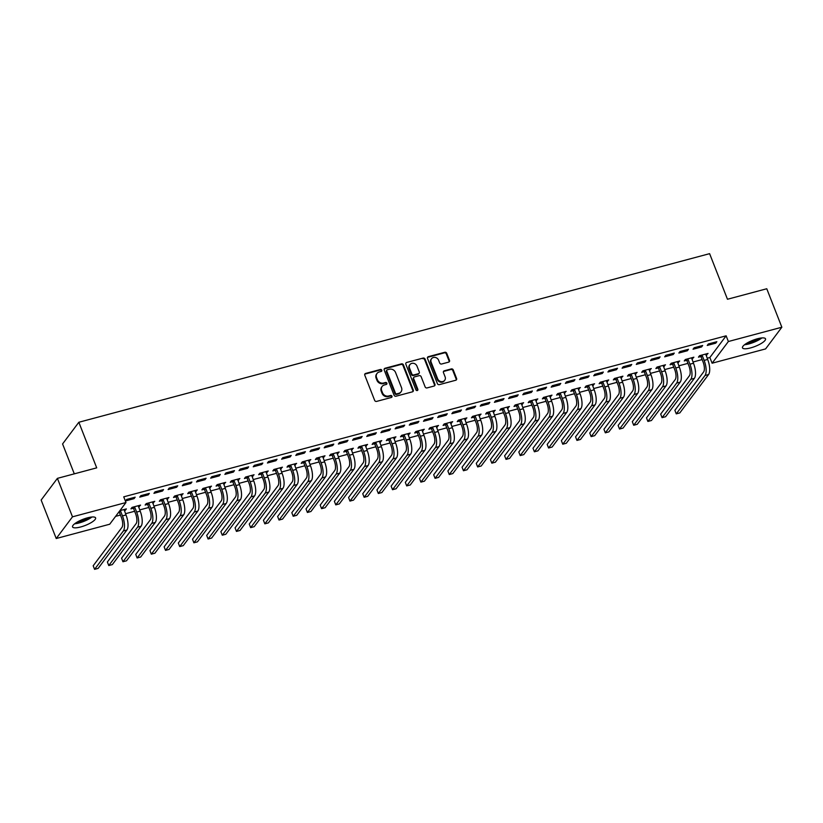 <?xml version="1.0" encoding="UTF-8"?>
<svg xmlns="http://www.w3.org/2000/svg" width="823" height="823" viewBox="0 0 823 823"><rect width="100%" height="100%" fill="white"/><g stroke="black" fill="none" stroke-linecap="round" stroke-linejoin="round"><path stroke-width="1.23" d="M381.779 370.206A1.09 0.967 36.9 0 0 380.421 369.486L365.628 373.436A1.553 1.379 36.9 0 0 364.784 375.206L374.65 400.379A1.553 1.379 36.9 0 0 376.584 401.408L391.388 397.458A1.09 0.967 36.9 0 0 391.974 396.213A1.09 0.967 36.9 0 0 390.616 395.493L388.703 396.007A4.979 4.424 36.9 0 1 382.489 392.725L381.666 390.627A4.979 4.424 36.9 0 1 382.139 386.45A4.979 4.424 36.9 0 1 384.372 384.958L386.285 384.444A1.09 0.967 36.9 0 0 386.882 383.209A1.09 0.967 36.9 0 0 385.524 382.489L383.611 383.004A4.979 4.424 36.9 0 1 377.397 379.722L376.574 377.623A4.979 4.424 36.9 0 1 377.037 373.436A4.979 4.424 36.9 0 1 379.28 371.955L381.193 371.44A1.09 0.967 36.9 0 0 381.779 370.206M381.399 371.358A1.09 0.967 36.9 0 0 379.979 370.072L365.186 374.023A1.553 1.379 36.9 0 0 364.754 374.228M391.594 397.375A1.09 0.967 36.9 0 0 390.174 396.079L388.261 396.593L388.703 396.007M386.491 384.372A1.09 0.967 36.9 0 0 385.082 383.076L383.168 383.59L383.611 383.004M750.576 347.913A12.376 3.271 -21.4 0 1 742.48 347.851A12.376 3.271 -21.4 0 1 757.427 338.767A12.376 3.271 -21.4 0 1 765.524 338.819A12.376 3.271 -21.4 0 1 750.576 347.913M80.644 526.977A12.376 3.271 -21.4 0 1 72.558 526.915A12.376 3.271 -21.4 0 1 87.505 517.832A12.376 3.271 -21.4 0 1 95.602 517.883A12.376 3.271 -21.4 0 1 80.644 526.977M448.658 362.141A1.553 1.379 36.9 0 0 449.502 360.371L446.735 353.304A1.553 1.379 36.9 0 0 444.79 352.275L428.361 356.668A1.553 1.379 36.9 0 0 427.518 358.437L437.383 383.611A1.553 1.379 36.9 0 0 439.328 384.639L455.757 380.247A1.553 1.379 36.9 0 0 456.6 378.477L453.257 369.949A1.553 1.379 36.9 0 0 451.313 368.92L444.286 370.803A1.553 1.379 36.9 0 0 443.443 372.572L445.099 376.8A4.166 3.693 36.9 0 1 437.651 378.796L431.149 362.223A4.166 3.693 36.9 0 1 438.608 360.227L439.688 362.994A1.553 1.379 36.9 0 0 441.622 364.013L448.658 362.141M707.194 358.231L709.868 357.511L726.133 335.815L123.738 496.835L125.97 502.534L109.716 524.22L56.231 538.52L72.486 516.823L125.97 502.534M726.133 335.815L728.365 341.514L781.85 327.225L765.596 348.911L712.101 363.21L728.365 341.514M56.231 538.52L41.15 500.045L57.404 478.358L96.703 467.855L78.843 422.261L709.611 253.659L727.47 299.253L766.769 288.75L781.85 327.225M57.404 478.358L72.486 516.823M403.424 364.877A1.553 1.379 36.9 0 0 401.49 363.859L385.051 368.251A1.553 1.379 36.9 0 0 384.207 370.021L394.073 395.194A1.553 1.379 36.9 0 0 396.017 396.213L412.446 391.83A1.553 1.379 36.9 0 0 413.29 390.051L403.424 364.877L402.992 365.463A1.553 1.379 36.9 0 0 401.048 364.445L384.619 368.827A1.553 1.379 36.9 0 0 384.176 369.033M406.706 362.459L423.145 358.067A1.553 1.379 36.9 0 1 425.079 359.095L434.945 384.269A1.553 1.379 36.9 0 1 434.102 386.038L427.065 387.921A1.553 1.379 36.9 0 1 425.131 386.892L421.129 376.677A1.553 1.379 36.9 0 0 419.185 375.658L414.525 376.903A1.553 1.379 36.9 0 0 413.681 378.673L417.847 389.3A1.09 0.967 36.9 0 1 415.893 389.824L405.862 364.229A1.553 1.379 36.9 0 1 406.706 362.459L423.145 358.067M78.843 422.261L62.579 443.947L74.296 473.842M701.556 346.956L702.657 345.495L694.149 347.769L693.048 349.23L701.556 346.956L701.145 345.897M691.804 358.941L693.871 357.213L685.353 359.497L684.263 360.958L686.557 360.34M673.183 354.538L674.284 353.077L665.766 355.351L664.675 356.822L673.183 354.538L672.772 353.479M663.431 366.523L665.498 364.805L656.98 367.079L655.88 368.539L658.184 367.922M644.81 362.13L645.911 360.659L637.393 362.933L636.292 364.404L644.81 362.13L644.388 361.06M635.047 374.115L637.115 372.387L628.607 374.66L627.507 376.132L629.811 375.514M616.437 369.712L617.528 368.241L609.02 370.515L607.919 371.986L616.437 369.712L616.015 368.653M606.674 381.697L608.742 379.969L600.234 382.242L599.134 383.713L601.438 383.096M588.064 377.294L589.155 375.833L580.647 378.107L579.546 379.568L588.064 377.294L587.643 376.234M578.302 389.279L580.369 387.551L571.862 389.835L570.761 391.295L573.065 390.678M559.681 384.876L560.782 383.415L552.274 385.689L551.173 387.149L559.681 384.876L559.27 383.816M549.929 396.861L551.996 395.143L543.478 397.416L542.388 398.877L544.692 398.26M531.308 392.458L532.409 390.997L523.901 393.271L522.8 394.742L531.308 392.458L530.897 391.398M521.556 404.443L523.623 402.725L515.105 404.998L514.015 406.459L516.309 405.852M502.935 400.05L504.036 398.579L495.518 400.852L494.428 402.324L502.935 400.05L502.524 398.99M493.183 412.035L495.251 410.307L486.732 412.58L485.632 414.051L487.936 413.434M474.562 407.632L475.663 406.161L467.145 408.445L466.044 409.905L474.562 407.632L474.141 406.572M464.8 419.617L466.867 417.889L458.36 420.162L457.259 421.633L459.563 421.016M446.189 415.214L447.29 413.753L438.772 416.026L437.671 417.487L446.189 415.214L445.768 414.154M436.427 427.199L438.494 425.47L429.987 427.754L428.886 429.215L431.19 428.598M417.817 422.796L418.907 421.335L410.399 423.608L409.298 425.079L417.817 422.796L417.395 421.736M408.054 434.781L410.121 433.063L401.614 435.336L400.513 436.797L402.817 436.18M389.433 430.388L390.534 428.917L382.026 431.19L380.926 432.661L389.433 430.388L389.022 429.318M379.681 442.373L381.749 440.644L373.231 442.918L372.14 444.389L374.444 443.772M361.06 437.97L362.161 436.499L353.653 438.782L352.553 440.243L361.06 437.97L360.649 436.91M351.308 449.955L353.376 448.226L344.858 450.5L343.767 451.971L346.061 451.354M332.687 445.552L333.788 444.091L325.27 446.364L324.18 447.825L332.687 445.552L332.276 444.492M322.935 457.537L325.003 455.808L316.485 458.092L315.384 459.553L317.688 458.936M304.315 453.134L305.415 451.673L296.897 453.946L295.796 455.407L304.315 453.134L303.893 452.074M294.562 465.118L296.619 463.4L288.112 465.674L287.011 467.135L289.315 466.518M275.942 460.715L277.042 459.255L268.524 461.528L267.424 462.999L275.942 460.715L275.52 459.656M266.179 472.7L268.247 470.982L259.739 473.256L258.638 474.717L260.942 474.11M247.569 468.308L248.659 466.836L240.151 469.11L239.051 470.581L247.569 468.308L247.147 467.248M237.806 480.293L239.874 478.564L231.366 480.838L230.265 482.309L232.57 481.692M219.185 475.889L220.286 474.418L211.778 476.702L210.678 478.163L219.185 475.889L218.774 474.83M209.433 487.874L211.501 486.146L202.983 488.42L201.892 489.891L204.197 489.274M190.813 483.471L191.913 482.011L183.406 484.284L182.305 485.745L190.813 483.471L190.401 482.412M181.06 495.456L183.128 493.728L174.61 496.012L173.519 497.473L175.813 496.855M162.44 491.053L163.54 489.592L155.022 491.866L153.932 493.337L162.44 491.053L162.028 489.994M152.687 503.038L154.755 501.32L146.237 503.594L145.136 505.055L147.44 504.437M134.067 498.645L135.167 497.174L126.649 499.448L125.549 500.919L134.067 498.645L133.655 497.576M124.314 510.63L125.281 510.363L124.859 509.303M119.901 510.63L126.372 508.902L125.281 510.363M115.611 516.35L120.456 515.054M125.518 513.706L134.643 511.258M139.704 509.91L148.829 507.472M153.891 506.114L163.016 503.676M168.077 502.328L177.202 499.89M182.264 498.532L191.389 496.094M196.45 494.746L205.575 492.298M210.637 490.95L219.762 488.512M224.823 487.154L233.948 484.716M239.009 483.368L248.135 480.93M253.196 479.572L262.331 477.134M267.393 475.776L276.518 473.338M281.579 471.991L290.704 469.552M295.766 468.194L304.891 465.756M309.952 464.409L319.077 461.97M324.139 460.613L333.264 458.174M338.325 456.816L347.45 454.378M352.511 453.031L361.636 450.593M366.698 449.235L375.823 446.796M380.884 445.449L390.009 443M395.071 441.653L404.196 439.215M409.257 437.857L418.382 435.418M423.444 434.071L432.579 431.633M437.641 430.275L446.766 427.837M451.827 426.489L460.952 424.04M466.013 422.693L475.138 420.255M480.2 418.897L489.325 416.459M494.386 415.111L503.511 412.673M508.573 411.315L517.698 408.877M522.759 407.519L531.884 405.081M536.946 403.733L546.071 401.295M551.132 399.937L560.257 397.499M565.319 396.151L574.444 393.713M579.505 392.355L588.63 389.917M593.692 388.559L602.827 386.121M607.888 384.773L617.013 382.335M622.075 380.977L631.2 378.539M636.261 377.191L645.386 374.743M650.448 373.395L659.573 370.957M664.634 369.599L673.759 367.161M678.821 365.813L687.946 363.375M693.007 362.017L702.132 359.579M138.501 506.834L140.568 505.106L132.05 507.38L130.95 508.851L133.254 508.233M148.253 494.849L149.354 493.389L140.836 495.662L139.745 497.123L148.253 494.849L147.842 493.79M166.874 499.252L168.941 497.524L160.423 499.798L159.323 501.269L161.627 500.651M176.626 487.267L177.727 485.796L169.209 488.07L168.118 489.541L176.626 487.267L176.215 486.208M195.246 491.66L197.314 489.942L188.796 492.216L187.706 493.677L190 493.07M204.999 479.686L206.1 478.214L197.592 480.488L196.491 481.959L204.999 479.686L204.588 478.616M223.619 484.078L225.687 482.36L217.179 484.634L216.079 486.095L218.383 485.477M233.372 472.093L234.473 470.633L225.965 472.906L224.864 474.367L233.372 472.093L232.96 471.034M251.992 476.496L254.06 474.768L245.552 477.052L244.452 478.513L246.756 477.896M261.755 464.511L262.846 463.051L254.338 465.324L253.237 466.785L261.755 464.511L261.333 463.452M280.365 468.915L282.433 467.186L273.925 469.46L272.825 470.931L275.129 470.314M290.128 456.93L291.229 455.458L282.711 457.742L281.61 459.203L290.128 456.93L289.706 455.87M308.748 461.333L310.816 459.604L302.298 461.878L301.197 463.349L303.502 462.732M318.501 449.348L319.602 447.877L311.084 450.15L309.993 451.621L318.501 449.348L318.089 448.288M337.121 453.74L339.189 452.022L330.671 454.296L329.57 455.757L331.875 455.15M346.874 441.756L347.975 440.295L339.457 442.568L338.366 444.039L346.874 441.756L346.462 440.696M365.494 446.159L367.562 444.441L359.044 446.714L357.954 448.175L360.248 447.558M375.247 434.174L376.348 432.713L367.84 434.986L366.739 436.447L375.247 434.174L374.835 433.114M393.867 438.577L395.935 436.848L387.427 439.122L386.326 440.593L388.631 439.976M403.62 426.592L404.721 425.131L396.213 427.404L395.112 428.865L403.62 426.592L403.208 425.532M422.24 430.995L424.308 429.267L415.8 431.54L414.699 433.011L417.004 432.394M432.003 419.01L433.093 417.539L424.586 419.812L423.485 421.283L432.003 419.01L431.581 417.95M450.613 423.403L452.681 421.685L444.173 423.958L443.072 425.419L445.377 424.812M460.376 411.428L461.477 409.957L452.959 412.23L451.858 413.702L460.376 411.428L459.954 410.358M478.996 415.821L481.064 414.103L472.546 416.376L471.445 417.837L473.75 417.22M488.749 403.836L489.85 402.375L481.332 404.649L480.241 406.109L488.749 403.836L488.337 402.776M507.369 408.239L509.437 406.511L500.919 408.794L499.818 410.255L502.123 409.638M517.122 396.254L518.223 394.793L509.704 397.067L508.614 398.527L517.122 396.254L516.71 395.194M535.742 400.657L537.81 398.929L529.292 401.202L528.201 402.673L530.496 402.056M545.495 388.672L546.595 387.201L538.088 389.485L536.987 390.946L545.495 388.672L545.083 387.612M564.115 393.075L566.183 391.347L557.675 393.62L556.574 395.091L558.879 394.474M573.868 381.09L574.968 379.619L566.461 381.893L565.36 383.364L573.868 381.09L573.456 380.031M592.488 385.483L594.556 383.765L586.048 386.038L584.947 387.499L587.252 386.892M602.251 373.498L603.341 372.037L594.834 374.311L593.733 375.782L602.251 373.498L601.829 372.438M620.861 377.901L622.929 376.183L614.421 378.457L613.32 379.917L615.625 379.3M630.624 365.916L631.725 364.455L623.206 366.729L622.106 368.19L630.624 365.916L630.202 364.856M649.244 370.319L651.302 368.591L642.794 370.864L641.693 372.335L643.998 371.718M658.997 358.334L660.097 356.863L651.579 359.147L650.489 360.608L658.997 358.334L658.585 357.275M677.617 362.737L679.685 361.009L671.167 363.282L670.066 364.754L672.37 364.136M687.37 350.752L688.47 349.281L679.952 351.555L678.862 353.026L687.37 350.752L686.958 349.693M705.99 355.145L708.058 353.427L699.54 355.701L698.449 357.161L700.743 356.554M715.743 343.17L716.843 341.699L708.336 343.973L707.235 345.444L715.743 343.17L715.331 342.101M709.868 357.511L712.101 363.21M139.468 506.577L139.046 505.517M153.654 502.781L153.232 501.721M167.841 498.995L167.419 497.925M182.027 495.199L181.616 494.139M196.213 491.403L195.802 490.343M210.4 487.617L209.988 486.558M224.586 483.821L224.175 482.762M238.773 480.025L238.361 478.965M252.959 476.239L252.548 475.18M267.146 472.443L266.734 471.384M281.343 468.657L280.921 467.598M295.529 464.861L295.107 463.802M309.715 461.065L309.294 460.006M323.902 457.279L323.48 456.22M338.088 453.483L337.667 452.424M352.275 449.697L351.863 448.628M366.461 445.901L366.05 444.842M380.648 442.105L380.236 441.046M394.834 438.32L394.423 437.26M409.021 434.523L408.609 433.464M423.207 430.738L422.796 429.668M437.394 426.942L436.982 425.882M451.59 423.145L451.169 422.086M465.777 419.36L465.355 418.3M479.963 415.564L479.542 414.504M494.15 411.767L493.728 410.708M508.336 407.982L507.914 406.922M522.523 404.186L522.111 403.126M536.709 400.4L536.298 399.34M550.896 396.604L550.484 395.544M565.082 392.808L564.671 391.748M579.269 389.022L578.857 387.962M593.455 385.226L593.044 384.166M607.641 381.44L607.23 380.37M621.838 377.644L621.416 376.584M636.025 373.848L635.603 372.788M650.211 370.062L649.789 369.002M664.398 366.266L663.976 365.206M678.584 362.48L678.162 361.41M692.771 358.684L692.359 357.624M706.957 354.888L706.545 353.828M377.037 373.436L376.605 374.023A4.979 4.424 36.9 0 0 376.132 378.21L376.574 377.623M383.168 383.59A4.979 4.424 36.9 0 1 376.955 380.308L376.132 378.21M382.139 386.45L381.697 387.036A4.979 4.424 36.9 0 0 381.234 391.213L381.666 390.627M388.261 396.593A4.979 4.424 36.9 0 1 382.057 393.312L381.234 391.213M412.879 391.625A1.553 1.379 36.9 0 0 412.858 390.637L402.992 365.463M387.355 369.794A1.09 0.967 36.9 0 0 386.759 371.039L395.421 393.137A1.09 0.967 36.9 0 0 396.779 393.847L398.795 393.312A4.979 4.424 36.9 0 0 401.038 391.82A4.979 4.424 36.9 0 0 401.501 387.643L395.585 372.541A4.979 4.424 36.9 0 0 389.372 369.26L387.355 369.794M386.861 370.124L386.429 370.71A1.09 0.967 36.9 0 0 386.326 371.626L386.759 371.039M401.038 391.82L400.595 392.406A4.979 4.424 36.9 0 1 398.363 393.898L396.336 394.433A1.09 0.967 36.9 0 1 394.978 393.713L386.326 371.626M434.534 385.833A1.553 1.379 36.9 0 0 434.503 384.855L424.637 359.682A1.553 1.379 36.9 0 0 422.703 358.653M413.825 377.366L413.383 377.952A1.553 1.379 36.9 0 0 413.239 379.259L417.405 389.886L417.847 389.3M417.456 390.462A1.09 0.967 36.9 0 0 417.405 389.886M416.973 366.091A4.166 3.693 36.9 0 0 409.525 368.076L411.819 373.92A1.553 1.379 36.9 0 0 413.753 374.949L418.423 373.693A1.553 1.379 36.9 0 0 419.267 371.924L416.973 366.091M409.916 364.589L409.473 365.175A4.166 3.693 36.9 0 0 409.082 368.663L409.525 368.076M419.123 373.231L418.681 373.817A1.553 1.379 36.9 0 1 417.981 374.28L413.311 375.535A1.553 1.379 36.9 0 1 411.377 374.506L409.082 368.663M431.54 358.725L431.108 359.312A4.166 3.693 36.9 0 0 430.717 362.809L431.149 362.223M444.708 380.298L444.266 380.884A4.166 3.693 36.9 0 1 437.208 379.382L430.717 362.809M456.189 380.041A1.553 1.379 36.9 0 0 456.158 379.064L452.815 370.535A1.553 1.379 36.9 0 0 450.881 369.506L443.844 371.389A1.553 1.379 36.9 0 0 443.412 371.595M449.091 361.935A1.553 1.379 36.9 0 0 449.06 360.958L446.292 353.89A1.553 1.379 36.9 0 0 444.358 352.861L427.919 357.254A1.553 1.379 36.9 0 0 427.487 357.46M119.428 512.431L121.351 517.348A7.932 3.004 75 0 1 121.948 527.409L93.184 565.782L94.583 569.341L123.347 530.969A11.903 4.506 -105 0 0 122.452 515.887L120.518 510.96L119.428 512.431L118.954 511.896M94.583 569.341L98.132 568.395L126.886 530.022A11.903 4.506 -105 0 0 126.001 514.941L124.078 509.519M133.614 508.635L135.538 513.562A7.932 3.004 75 0 1 136.134 523.613L107.381 561.986L108.77 565.545L137.534 527.173A11.903 4.506 -105 0 0 136.639 512.091L134.705 507.163L133.614 508.635L132.41 507.287M108.77 565.545L112.319 564.599L141.083 526.226A11.903 4.506 -105 0 0 140.188 511.145L138.264 505.723M147.801 504.838L149.724 509.766A7.932 3.004 75 0 1 150.321 519.817L121.567 558.189L122.956 561.759L151.72 523.387A11.903 4.506 -105 0 0 150.825 508.295L148.901 503.378L147.801 504.838L146.597 503.491M122.956 561.759L126.505 560.802L155.269 522.44A11.903 4.506 -105 0 0 154.374 507.349L152.45 501.937M90.787 517.132A10.709 2.829 -21.4 0 1 89.326 518.171A10.709 2.829 -21.4 0 1 75.572 523.099M77.722 521.772A9.917 2.623 158.6 0 0 88.308 517.626M74.636 523.788A12.294 3.251 158.6 0 0 90.335 518.14A12.294 3.251 158.6 0 0 91.939 516.998M760.709 338.068A10.709 2.829 -21.4 0 1 759.248 339.107A10.709 2.829 -21.4 0 1 745.494 344.035M747.644 342.707A9.917 2.623 158.6 0 0 758.24 338.562M744.558 344.724A12.294 3.251 158.6 0 0 760.257 339.076A12.294 3.251 158.6 0 0 761.872 337.934M161.987 501.053L163.911 505.97A7.932 3.004 75 0 1 164.507 516.031L135.754 554.404L137.143 557.963L165.907 519.591A11.903 4.506 -105 0 0 165.012 504.509L163.088 499.582L161.987 501.053L160.783 499.705M137.143 557.963L140.692 557.017L169.456 518.644A11.903 4.506 -105 0 0 168.561 503.563L166.637 498.141M176.173 497.257L178.107 502.184A7.932 3.004 75 0 1 178.694 512.235L149.94 550.608L151.329 554.167L180.093 515.795A11.903 4.506 -105 0 0 179.198 500.713L177.274 495.796L176.173 497.257L174.97 495.909M151.329 554.167L154.878 553.221L183.642 514.848A11.903 4.506 -105 0 0 182.747 499.767L180.823 494.345M190.36 493.461L192.294 498.388A7.932 3.004 75 0 1 192.88 508.449L164.127 546.822L165.526 550.381L194.279 512.009A11.903 4.506 -105 0 0 193.384 496.927L191.461 492L190.36 493.461L189.167 492.123M165.526 550.381L169.065 549.435L197.829 511.062A11.903 4.506 -105 0 0 196.934 495.981L195.01 490.559M204.546 489.675L206.48 494.602A7.932 3.004 75 0 1 207.077 504.653L178.313 543.026L179.712 546.585L208.466 508.213A11.903 4.506 -105 0 0 207.571 493.131L205.647 488.204L204.546 489.675L203.353 488.327M179.712 546.585L183.251 545.639L212.015 507.266A11.903 4.506 -105 0 0 211.12 492.185L209.196 486.763M218.733 485.879L220.667 490.806A7.932 3.004 75 0 1 221.264 500.857L192.5 539.23L193.899 542.799L222.652 504.427A11.903 4.506 -105 0 0 221.768 489.335L219.834 484.418L218.733 485.879L217.539 484.531M193.899 542.799L197.438 541.843L226.202 503.47A11.903 4.506 -105 0 0 225.307 488.389L223.383 482.967M232.919 482.093L234.853 487.01A7.932 3.004 75 0 1 235.45 497.071L206.686 535.444L208.085 539.003L236.839 500.631A11.903 4.506 -105 0 0 235.954 485.549L234.02 480.622L232.919 482.093L231.726 480.745M208.085 539.003L211.634 538.057L240.388 499.684A11.903 4.506 -105 0 0 239.493 484.603L237.569 479.181M247.106 478.297L249.04 483.224A7.932 3.004 75 0 1 249.636 493.275L220.873 531.648L222.272 535.207L251.025 496.835A11.903 4.506 -105 0 0 250.141 481.753L248.207 476.836L247.106 478.297L245.912 476.949M222.272 535.207L225.821 534.261L254.574 495.888A11.903 4.506 -105 0 0 253.679 480.807L251.756 475.385M261.292 474.501L263.226 479.428A7.932 3.004 75 0 1 263.823 489.49L235.059 527.852L236.458 531.421L265.222 493.049A11.903 4.506 -105 0 0 264.327 477.968L262.393 473.04L261.292 474.501L260.099 473.163M236.458 531.421L240.007 530.475L268.761 492.103A11.903 4.506 -105 0 0 267.876 477.011L265.942 471.6M275.479 470.715L277.413 475.632A7.932 3.004 75 0 1 278.009 485.693L249.246 524.066L250.645 527.625L279.409 489.253A11.903 4.506 -105 0 0 278.513 474.171L276.579 469.244L275.479 470.715L274.285 469.367M250.645 527.625L254.194 526.679L282.947 488.306A11.903 4.506 -105 0 0 282.063 473.225L280.129 467.803M289.675 466.919L291.599 471.846A7.932 3.004 75 0 1 292.196 481.897L263.432 520.27L264.831 523.829L293.595 485.467A11.903 4.506 -105 0 0 292.7 470.375L290.766 465.458L289.675 466.919L288.472 465.571M264.831 523.829L268.38 522.883L297.134 484.51A11.903 4.506 -105 0 0 296.249 469.429L294.325 464.007M303.862 463.133L305.786 468.05A7.932 3.004 75 0 1 306.382 478.112L277.629 516.484L279.018 520.043L307.781 481.671A11.903 4.506 -105 0 0 306.886 466.59L304.952 461.662L303.862 463.133L302.658 461.785M279.018 520.043L282.567 519.097L311.331 480.725A11.903 4.506 -105 0 0 310.436 465.643L308.512 460.222M318.048 459.337L319.972 464.265A7.932 3.004 75 0 1 320.569 474.315L291.815 512.688L293.204 516.247L321.968 477.875A11.903 4.506 -105 0 0 321.073 462.793L319.149 457.866L318.048 459.337L316.845 457.989M293.204 516.247L296.753 515.301L325.517 476.929A11.903 4.506 -105 0 0 324.622 461.847L322.698 456.426M332.235 455.541L334.159 460.469A7.932 3.004 75 0 1 334.755 470.519L306.002 508.892L307.391 512.462L336.154 474.089A11.903 4.506 -105 0 0 335.259 459.008L333.336 454.08L332.235 455.541L331.031 454.193M307.391 512.462L310.94 511.505L339.704 473.143A11.903 4.506 -105 0 0 338.809 458.051L336.885 452.64M346.421 451.755L348.345 456.672A7.932 3.004 75 0 1 348.942 466.734L320.188 505.106L321.577 508.665L350.341 470.293A11.903 4.506 -105 0 0 349.446 455.212L347.522 450.284L346.421 451.755L345.218 450.407M321.577 508.665L325.126 507.719L353.89 469.347A11.903 4.506 -105 0 0 352.995 454.265L351.071 448.844M360.608 447.959L362.542 452.887A7.932 3.004 75 0 1 363.128 462.938L334.375 501.31L335.774 504.869L364.527 466.497A11.903 4.506 -105 0 0 363.632 451.416L361.709 446.498L360.608 447.959L359.414 446.611M335.774 504.869L339.313 503.923L368.076 465.551A11.903 4.506 -105 0 0 367.181 450.469L365.258 445.048M374.794 444.163L376.728 449.091A7.932 3.004 75 0 1 377.315 459.152L348.561 497.524L349.96 501.084L378.714 462.711A11.903 4.506 -105 0 0 377.819 447.63L375.895 442.702L374.794 444.163L373.601 442.825M349.96 501.084L353.499 500.137L382.263 461.765A11.903 4.506 -105 0 0 381.368 446.683L379.444 441.262M388.981 440.377L390.915 445.305A7.932 3.004 75 0 1 391.511 455.356L362.748 493.728L364.147 497.287L392.9 458.915A11.903 4.506 -105 0 0 392.015 443.834L390.081 438.906L388.981 440.377L387.787 439.029M364.147 497.287L367.686 496.341L396.449 457.969A11.903 4.506 -105 0 0 395.554 442.887L393.631 437.466M403.167 436.581L405.101 441.509A7.932 3.004 75 0 1 405.698 451.56L376.934 489.932L378.333 493.502L407.087 455.129A11.903 4.506 -105 0 0 406.202 440.038L404.268 435.12L403.167 436.581L401.974 435.233M378.333 493.502L381.882 492.545L410.636 454.183A11.903 4.506 -105 0 0 409.741 439.091L407.817 433.68M417.354 432.795L419.288 437.713A7.932 3.004 75 0 1 419.884 447.774L391.12 486.146L392.52 489.706L421.273 451.333A11.903 4.506 -105 0 0 420.388 436.252L418.454 431.324L417.354 432.795L416.16 431.447M392.52 489.706L396.069 488.759L424.822 450.387A11.903 4.506 -105 0 0 423.927 435.305L422.004 429.884M431.54 428.999L433.474 433.927A7.932 3.004 75 0 1 434.071 443.978L405.307 482.35L406.706 485.909L435.47 447.537A11.903 4.506 -105 0 0 434.575 432.456L432.641 427.538L431.54 428.999L430.347 427.651M406.706 485.909L410.255 484.963L439.009 446.591A11.903 4.506 -105 0 0 438.124 431.509L436.19 426.088M445.727 425.203L447.661 430.131A7.932 3.004 75 0 1 448.257 440.192L419.493 478.564L420.892 482.124L449.656 443.751A11.903 4.506 -105 0 0 448.761 428.67L446.827 423.742L445.727 425.203L444.533 423.866M420.892 482.124L424.442 481.177L453.195 442.805A11.903 4.506 -105 0 0 452.311 427.713L450.376 422.302M459.923 421.417L461.847 426.345A7.932 3.004 75 0 1 462.444 436.396L433.68 474.768L435.079 478.328L463.843 439.955A11.903 4.506 -105 0 0 462.948 424.874L461.014 419.946L459.923 421.417L458.72 420.069M435.079 478.328L438.628 477.381L467.382 439.009A11.903 4.506 -105 0 0 466.497 423.927L464.573 418.506M474.11 417.621L476.033 422.549A7.932 3.004 75 0 1 476.63 432.6L447.877 470.972L449.265 474.542L478.029 436.169A11.903 4.506 -105 0 0 477.134 421.078L475.2 416.16L474.11 417.621L472.906 416.273M449.265 474.542L452.815 473.585L481.578 435.213A11.903 4.506 -105 0 0 480.683 420.131L478.76 414.71M488.296 413.835L490.22 418.753A7.932 3.004 75 0 1 490.817 428.814L462.063 467.186L463.452 470.746L492.216 432.373A11.903 4.506 -105 0 0 491.321 417.292L489.397 412.364L488.296 413.835L487.093 412.488M463.452 470.746L467.001 469.799L495.765 431.427A11.903 4.506 -105 0 0 494.87 416.345L492.946 410.924M502.483 410.039L504.406 414.967A7.932 3.004 75 0 1 505.003 425.018L476.25 463.39L477.638 466.95L506.402 428.577A11.903 4.506 -105 0 0 505.507 413.496L503.583 408.578L502.483 410.039L501.279 408.692M477.638 466.95L481.188 466.003L509.951 427.631A11.903 4.506 -105 0 0 509.056 412.549L507.133 407.128M516.669 406.243L518.593 411.171A7.932 3.004 75 0 1 519.19 421.232L490.436 459.594L491.825 463.164L520.589 424.791A11.903 4.506 -105 0 0 519.694 409.71L517.77 404.782L516.669 406.243L515.465 404.906M491.825 463.164L495.374 462.217L524.138 423.845A11.903 4.506 -105 0 0 523.243 408.753L521.319 403.342M530.856 402.457L532.79 407.375A7.932 3.004 75 0 1 533.376 417.436L504.622 455.808L506.022 459.368L534.775 420.995A11.903 4.506 -105 0 0 533.88 405.914L531.956 400.986L530.856 402.457L529.662 401.11M506.022 459.368L509.56 458.421L538.324 420.049A11.903 4.506 -105 0 0 537.429 404.967L535.506 399.546M545.042 398.661L546.976 403.589A7.932 3.004 75 0 1 547.562 413.64L518.809 452.012L520.208 455.572L548.962 417.21A11.903 4.506 -105 0 0 548.067 402.118L546.143 397.2L545.042 398.661L543.849 397.314M520.208 455.572L523.747 454.625L552.511 416.253A11.903 4.506 -105 0 0 551.616 401.171L549.692 395.75M559.229 394.875L561.163 399.793A7.932 3.004 75 0 1 561.759 409.854L532.995 448.226L534.394 451.786L563.148 413.413A11.903 4.506 -105 0 0 562.263 398.332L560.329 393.404L559.229 394.875L558.035 393.528M534.394 451.786L537.933 450.839L566.697 412.467A11.903 4.506 -105 0 0 565.802 397.386L563.878 391.964M573.415 391.079L575.349 396.007A7.932 3.004 75 0 1 575.946 406.058L547.182 444.43L548.581 447.99L577.335 409.617A11.903 4.506 -105 0 0 576.45 394.536L574.516 389.608L573.415 391.079L572.222 389.732M548.581 447.99L552.13 447.043L580.884 408.671A11.903 4.506 -105 0 0 579.989 393.589L578.065 388.168M587.601 387.283L589.535 392.211A7.932 3.004 75 0 1 590.132 402.262L561.368 440.634L562.767 444.204L591.521 405.832A11.903 4.506 -105 0 0 590.636 390.75L588.702 385.822L587.601 387.283L586.408 385.936M562.767 444.204L566.317 443.247L595.07 404.885A11.903 4.506 -105 0 0 594.175 389.793L592.251 384.382M601.788 383.497L603.722 388.415A7.932 3.004 75 0 1 604.319 398.476L575.555 436.848L576.954 440.408L605.707 402.036A11.903 4.506 -105 0 0 604.823 386.954L602.889 382.026L601.788 383.497L600.595 382.15M576.954 440.408L580.503 439.461L609.257 401.089A11.903 4.506 -105 0 0 608.372 386.008L606.438 380.586M615.974 379.701L617.908 384.629A7.932 3.004 75 0 1 618.505 394.68L589.741 433.052L591.14 436.612L619.904 398.239A11.903 4.506 -105 0 0 619.009 383.158L617.075 378.241L615.974 379.701L614.781 378.354M591.14 436.612L594.69 435.665L623.443 397.293A11.903 4.506 -105 0 0 622.558 382.211L620.624 376.79M630.171 375.905L632.095 380.833A7.932 3.004 75 0 1 632.692 390.894L603.928 429.267L605.327 432.826L634.091 394.454A11.903 4.506 -105 0 0 633.196 379.372L631.262 374.444L630.171 375.905L628.967 374.568M605.327 432.826L608.876 431.88L637.63 393.507A11.903 4.506 -105 0 0 636.745 378.426L634.821 373.004M644.358 372.119L646.281 377.047A7.932 3.004 75 0 1 646.878 387.098L618.114 425.47L619.513 429.03L648.277 390.658A11.903 4.506 -105 0 0 647.382 375.576L645.448 370.648L644.358 372.119L643.154 370.772M619.513 429.03L623.062 428.083L651.826 389.711A11.903 4.506 -105 0 0 650.931 374.63L649.008 369.208M658.544 368.323L660.468 373.251A7.932 3.004 75 0 1 661.064 383.302L632.311 421.674L633.7 425.244L662.464 386.872A11.903 4.506 -105 0 0 661.569 371.78L659.635 366.863L658.544 368.323L657.34 366.976M633.7 425.244L637.249 424.287L666.013 385.925A11.903 4.506 -105 0 0 665.118 370.834L663.194 365.422M672.73 364.538L674.654 369.455A7.932 3.004 75 0 1 675.251 379.516L646.497 417.889L647.886 421.448L676.65 383.076A11.903 4.506 -105 0 0 675.755 367.994L673.831 363.066L672.73 364.538L671.527 363.19M647.886 421.448L651.435 420.502L680.199 382.129A11.903 4.506 -105 0 0 679.304 367.048L677.38 361.626M686.917 360.741L688.841 365.669A7.932 3.004 75 0 1 689.437 375.72L660.684 414.092L662.073 417.652L690.836 379.28A11.903 4.506 -105 0 0 689.941 364.198L688.018 359.281L686.917 360.741L685.713 359.394M662.073 417.652L665.622 416.705L694.386 378.333A11.903 4.506 -105 0 0 693.491 363.252L691.567 357.83M701.103 356.945L703.037 361.873A7.932 3.004 75 0 1 703.624 371.934L674.87 410.307L676.269 413.866L705.023 375.494A11.903 4.506 -105 0 0 704.128 360.412L702.204 355.485L701.103 356.945L699.91 355.608M676.269 413.866L679.808 412.92L708.572 374.547A11.903 4.506 -105 0 0 707.677 359.456L705.753 354.044M379.979 370.072L380.421 369.486M390.174 396.079L390.616 395.493M385.082 383.076L385.524 382.489M376.955 380.308L377.397 379.722M382.057 393.312L382.489 392.725M365.186 374.023L365.628 373.436M412.858 390.637L413.29 390.051M384.619 368.827L385.051 368.251M401.048 364.445L401.49 363.859M394.978 393.713L395.421 393.137M396.336 394.433L396.779 393.847M398.363 393.898L398.795 393.312M424.637 359.682L425.079 359.095M434.503 384.855L434.945 384.269M413.239 379.259L413.681 378.673M411.377 374.506L411.819 373.92M413.311 375.535L413.753 374.949M417.981 374.28L418.423 373.693M437.208 379.382L437.651 378.796M443.844 371.389L444.286 370.803M450.881 369.506L451.313 368.92M452.815 370.535L453.257 369.949M456.158 379.064L456.6 378.477M427.919 357.254L428.361 356.668M444.358 352.861L444.79 352.275M446.292 353.89L446.735 353.304M449.06 360.958L449.502 360.371M122.452 515.887L126.001 514.941M123.347 530.969L126.886 530.022M136.639 512.091L140.188 511.145M137.534 527.173L141.083 526.226M150.825 508.295L154.374 507.349M151.72 523.387L155.269 522.44M165.012 504.509L168.561 503.563M165.907 519.591L169.456 518.644M179.198 500.713L182.747 499.767M180.093 515.795L183.642 514.848M193.384 496.927L196.934 495.981M194.279 512.009L197.829 511.062M207.571 493.131L211.12 492.185M208.466 508.213L212.015 507.266M221.768 489.335L225.307 488.389M222.652 504.427L226.202 503.47M235.954 485.549L239.493 484.603M236.839 500.631L240.388 499.684M250.141 481.753L253.679 480.807M251.025 496.835L254.574 495.888M264.327 477.968L267.876 477.011M265.222 493.049L268.761 492.103M278.513 474.171L282.063 473.225M279.409 489.253L282.947 488.306M292.7 470.375L296.249 469.429M293.595 485.467L297.134 484.51M306.886 466.59L310.436 465.643M307.781 481.671L311.331 480.725M321.073 462.793L324.622 461.847M321.968 477.875L325.517 476.929M335.259 459.008L338.809 458.051M336.154 474.089L339.704 473.143M349.446 455.212L352.995 454.265M350.341 470.293L353.89 469.347M363.632 451.416L367.181 450.469M364.527 466.497L368.076 465.551M377.819 447.63L381.368 446.683M378.714 462.711L382.263 461.765M392.015 443.834L395.554 442.887M392.9 458.915L396.449 457.969M406.202 440.038L409.741 439.091M407.087 455.129L410.636 454.183M420.388 436.252L423.927 435.305M421.273 451.333L424.822 450.387M434.575 432.456L438.124 431.509M435.47 447.537L439.009 446.591M448.761 428.67L452.311 427.713M449.656 443.751L453.195 442.805M462.948 424.874L466.497 423.927M463.843 439.955L467.382 439.009M477.134 421.078L480.683 420.131M478.029 436.169L481.578 435.213M491.321 417.292L494.87 416.345M492.216 432.373L495.765 431.427M505.507 413.496L509.056 412.549M506.402 428.577L509.951 427.631M519.694 409.71L523.243 408.753M520.589 424.791L524.138 423.845M533.88 405.914L537.429 404.967M534.775 420.995L538.324 420.049M548.067 402.118L551.616 401.171M548.962 417.21L552.511 416.253M562.263 398.332L565.802 397.386M563.148 413.413L566.697 412.467M576.45 394.536L579.989 393.589M577.335 409.617L580.884 408.671M590.636 390.75L594.175 389.793M591.521 405.832L595.07 404.885M604.823 386.954L608.372 386.008M605.707 402.036L609.257 401.089M619.009 383.158L622.558 382.211M619.904 398.239L623.443 397.293M633.196 379.372L636.745 378.426M634.091 394.454L637.63 393.507M647.382 375.576L650.931 374.63M648.277 390.658L651.826 389.711M661.569 371.78L665.118 370.834M662.464 386.872L666.013 385.925M675.755 367.994L679.304 367.048M676.65 383.076L680.199 382.129M689.941 364.198L693.491 363.252M690.836 379.28L694.386 378.333M704.128 360.412L707.677 359.456M705.023 375.494L708.572 374.547"/></g></svg>
